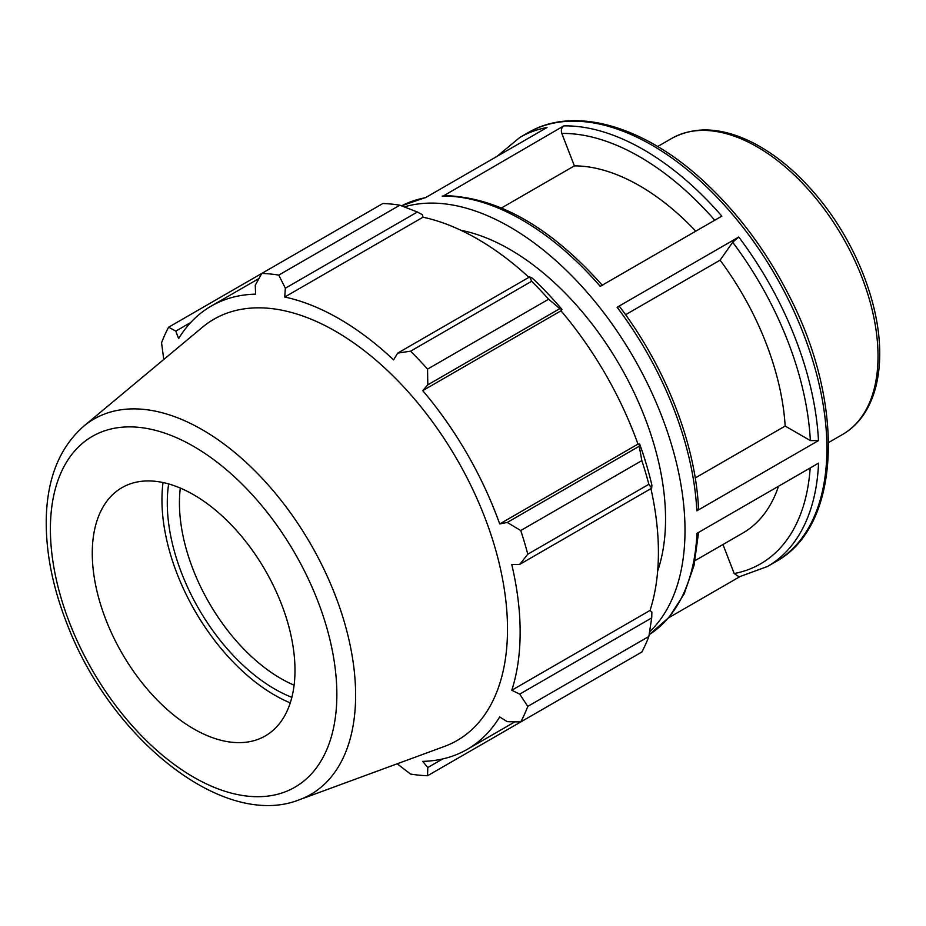 <?xml version="1.0" encoding="UTF-8"?>
<svg xmlns="http://www.w3.org/2000/svg" width="926" height="926" viewBox="0 0 926 926"><rect width="100%" height="100%" fill="white"/><g stroke="black" fill="none" stroke-linecap="round" stroke-linejoin="round"><path stroke-width="1.39" d="M425.948 197.4L401.537 205.838A247.693 143.009 60 0 1 425.393 197.724L547.023 127.499A247.693 143.009 -120 0 0 519.81 137.453L527.913 132.777A247.693 143.009 60 0 1 775.606 275.774A247.693 143.009 60 0 1 775.606 561.793L767.504 566.469L739.11 576.863L734.202 573.53L722.951 544.523M649.612 631.798A247.693 143.009 -120 0 0 633.708 357.702A247.693 143.009 -120 0 0 404.28 206.892M767.504 566.469A247.693 143.009 -120 0 0 818.572 463.127L696.954 533.353A247.693 143.009 60 0 1 649.149 634.704L669.047 617.329L684.152 593.902L694.06 565.3L698.563 532.427M668.653 617.781L739.735 576.748M695.773 231.187A206.405 119.176 -120 0 0 574.386 165.881L561.804 133.437C560.809 130.126 561.492 127.603 563.83 125.867L443.982 195.583C497.47 196.868 550.357 226.882 602.652 285.648M442.2 196.081A247.693 143.009 60 0 1 600.222 286.354L721.84 216.14A247.693 143.009 -120 0 0 563.83 125.867M720.081 260.171L732.663 242.253L738.751 237.033L617.121 307.247L619.563 306.552C665.308 366.684 695.519 443.728 698.517 508.386L696.85 510.828L818.48 440.602L810.354 440.591L785.167 426.053A206.405 119.176 -120 0 0 720.081 260.171L625.582 314.724M574.386 165.881L501.498 207.956M695.229 477.978L785.167 426.053M657.657 571.029A220.168 127.117 -120 0 0 665.551 519.092A220.168 127.117 -120 0 0 460.94 230.296M399.858 205.19L278.772 275.103A275.219 158.89 -120 0 0 261.792 273.413L382.866 203.512A275.219 158.89 60 0 1 399.858 205.19L417.36 212.008L422.418 214.716L423.008 217.205A255.946 147.778 60 0 1 528.931 277.325M561.897 309.342A258.701 149.364 -120 0 0 532.438 278.24L529.718 276.874L531.651 281.284A275.219 158.89 60 0 1 548.632 299.214L559.802 308.636L561.897 309.342L560.994 310.812A255.946 147.778 60 0 1 637.968 444.121L639.692 444.075L639.253 446.239L641.822 460.627A275.219 158.89 60 0 1 648.86 484.298L651.707 488.176L651.892 485.143A258.701 149.364 -120 0 0 639.692 444.075M650.932 488.627A255.946 147.778 60 0 1 650.04 610.431L651.892 612.179L651.707 617.92L648.86 636.475A275.219 158.89 60 0 1 641.822 652.031L520.748 721.944L507.24 721.678L499.704 716.932A255.946 147.778 -120 0 1 467.144 749.412A255.946 147.778 -120 0 1 422.731 761.369L427.789 767.55L427.557 775.745L548.632 705.843M423.008 217.205L284.745 297.026L285.347 288.217L417.36 212.008M278.772 275.103L285.347 288.217M175.813 331.114L168.601 327.214L261.792 273.413L255.263 285.243L255.599 294.144A255.946 147.778 -120 0 0 211.197 306.101A255.946 147.778 -120 0 0 178.637 338.58L175.813 331.114L190.721 322.503M397.185 763.8L410.565 774.067A275.219 158.89 -120 0 0 427.557 775.745M650.04 610.431L511.777 690.252A255.946 147.778 -120 0 0 520.146 632.25A255.946 147.778 -120 0 0 511.777 564.571L519.706 564.397L651.707 488.176M648.86 484.298L527.785 554.211L519.706 564.397M560.994 310.812L422.731 390.633L427.789 384.846L559.802 308.636M548.632 299.214L427.557 369.115L427.789 384.846M168.659 483.939A151.945 87.727 -120 0 0 291.864 697.336M294.109 685.171A143.345 82.761 60 0 1 180.315 488.071M163.034 482.539A159.457 92.068 -120 0 0 290.255 702.892M651.707 617.92L519.706 694.13L527.785 706.388L648.86 636.475M519.706 694.13L511.777 690.252M299.422 799.74L444.445 746.425A243.214 140.416 -120 0 0 507.506 629.148A243.214 140.416 -120 0 0 393.353 376.222A243.214 140.416 -120 0 0 202.435 327.248L83.745 426.18C59.982 447.108 47.504 477.422 46.3 517.113C45.467 551.132 52.481 586.968 67.32 624.622C110.888 738.682 223.502 829.939 299.422 799.74A216.742 125.137 -120 0 0 355.619 695.229A216.742 125.137 -120 0 0 253.886 469.829A216.742 125.137 -120 0 0 83.745 426.18M527.785 554.211A275.219 158.89 -120 0 0 520.748 530.529L641.822 460.627M639.253 446.239L507.24 522.461L520.748 530.529M507.24 522.461L499.704 523.942A255.946 147.778 -120 0 0 422.731 390.633M427.557 369.115A275.219 158.89 -120 0 0 410.565 351.185L531.651 281.284M529.718 276.874L397.705 353.095L410.565 351.185M397.705 353.095L393.585 359.867A255.946 147.778 -120 0 0 284.745 297.026M168.601 327.214A275.219 158.89 -120 0 0 161.564 342.77L163.763 359.496M520.748 721.944A275.219 158.89 -120 0 0 527.785 706.388M442.697 758.938L427.789 767.55M637.968 444.121L499.704 523.942M294.989 670.297A143.345 82.761 -120 0 0 227.715 521.234A143.345 82.761 -120 0 0 115.194 492.377A143.345 82.761 -120 0 0 121.954 653.166A143.345 82.761 -120 0 0 257.822 739.423A143.345 82.761 -120 0 0 294.989 670.297M695.079 560.612L742.802 533.063A206.405 119.176 -120 0 0 778.5 486.277M842.625 434.433C851.457 429.294 858.807 422.175 864.676 413.077C874.665 397.242 879.677 377.507 879.7 353.848C880.036 305.487 856.677 245.147 820.54 200.375C800.11 174.968 777.967 155.95 754.123 143.345C722.882 127.325 695.414 125.681 671.72 138.414A170.905 98.665 60 0 1 803.421 184.205A170.905 98.665 60 0 1 878.022 356.197A170.905 98.665 60 0 1 842.625 434.433L828.562 442.547M810.181 467.977A241.964 139.699 60 0 1 734.202 573.53M818.48 440.602A247.693 143.009 -120 0 0 738.751 237.033M617.121 307.247A247.693 143.009 60 0 1 696.85 510.828M561.804 133.437A241.964 139.699 60 0 1 714.768 220.226M732.663 242.253A241.964 139.699 60 0 1 810.354 440.591M336.856 694.477A202.551 116.942 60 0 1 122.012 713.668A202.551 116.942 60 0 1 122.012 427.21A202.551 116.942 60 0 1 336.856 694.477M671.72 138.414L657.657 146.54M519.81 137.453L497.019 156.367M527.913 132.777C573.831 105.541 643.142 125.473 702.788 180.373C737.096 211.834 765.721 249.962 788.651 294.769C845.484 403.655 841.398 526.269 775.606 561.793M514.914 721.84L467.144 749.412M258.956 278.518L211.197 306.101"/></g></svg>
